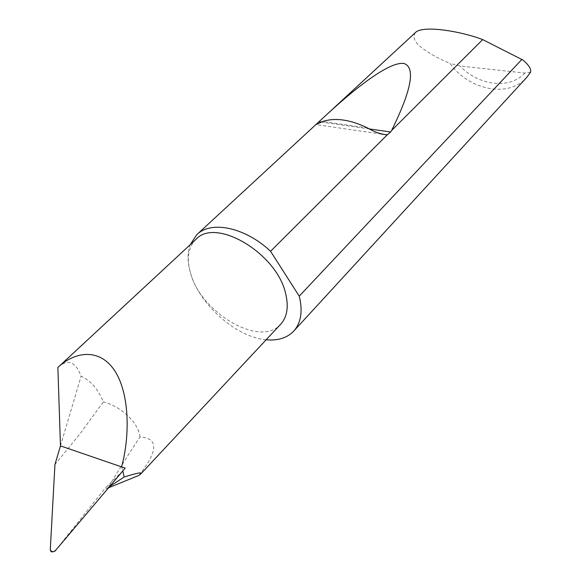 <?xml version="1.0" encoding="UTF-8"?>
<svg xmlns="http://www.w3.org/2000/svg" width="581" height="581" viewBox="0 0 581 581"><rect width="100%" height="100%" fill="white"/><g stroke="black" fill="none" stroke-linecap="round" stroke-linejoin="round"><path stroke-width="0.44" stroke-dasharray="2.9 2.18" d="M415.299 32.703C412.132 37.867 415.241 43.582 424.617 49.843C431.276 54.549 439.715 59.059 449.919 63.365C468.794 90.135 508.695 98.298 526.597 77.534M266.156 339.769C236.133 337.372 198.862 304.132 190.336 272.431C187.358 261.944 187.3 252.706 190.169 244.732M195.942 239.379C188.295 247.143 186.428 258.16 190.336 272.431C200.285 312.672 260.731 348.237 280.768 324.125M58.398 366.96C68.188 358.724 75.748 361.818 81.086 376.234C90.73 380.613 98.153 389.176 103.36 401.907L79.989 433.854L54.948 464.546M138.874 475.425C158.272 450.95 158.635 438.139 139.963 436.977C129.846 452.171 119.163 469.194 107.899 488.047L108.553 487.779M107.899 488.047L106.512 488.527L105.582 487.742L54.868 551.224L51.949 551.238L50.278 549.597M109.649 486.479L106.512 488.527M122.831 470.9L105.582 487.742M125.184 468.119L122.816 470.857L121.545 466.87M139.963 436.977C138.917 423.353 121.843 406.627 103.36 401.907M60.468 445.888L81.086 376.234M530.642 72.102L524.803 73.061L460.043 66.002L449.919 63.365M524.803 73.061C509.827 89.699 478.519 85.741 460.043 66.002M367.526 127.943L322.578 121.509M369.516 128.953L321.199 122.025M51.949 551.238L50.939 551.514M381.39 134.08L315.97 124.588"/><path stroke-width="0.87" d="M521.992 59.327L299.237 296.157L299.614 297.661C302.752 311.91 300.827 323.014 293.841 330.981L526.597 77.534L530.642 72.102C531.237 68.834 528.63 64.796 522.813 59.981L482.688 39.602C460.718 31.142 422.082 24.823 415.299 32.703L325.44 115.764C361.963 81.936 391.71 61.194 404.158 63.532C415.647 67.774 411.479 90.077 391.652 130.442L390.664 131.989L387.563 134.523L270.564 251.268C245.059 227.251 211.085 220.286 196.806 234.666L190.169 244.732M387.563 134.523L385.9 134.727C379.705 133.862 373.583 131.604 367.526 127.943C350.234 119.563 335.252 117.42 322.578 121.509L315.774 124.697L325.44 115.764M482.688 39.602L391.652 130.442M293.841 330.981C287.232 337.939 278.001 340.873 266.156 339.769M108.553 487.779L138.874 475.425L140.922 473.835L280.768 324.125C287.036 317.081 288.735 307.204 285.852 294.48C277.783 253.875 215.798 216.778 195.942 239.379L57.868 367.461C73.467 352.493 98.53 346.813 114.421 370.293C130.26 393.933 129.694 437.965 121.545 466.87L125.184 468.119L54.868 551.224M140.922 473.835C142.599 471.91 137.014 472.97 124.16 477.023L109.649 486.479M124.16 477.023L122.831 470.9M121.545 466.87L60.468 445.888L54.948 464.546L50.278 549.597L50.939 551.514L52.007 551.943L53.728 551.594L55.718 550.243M56.539 549.277L55.318 550.563M60.468 445.888L57.868 367.461M299.237 296.157L270.564 251.268M390.664 131.989L369.516 128.953M321.199 122.025L319.071 121.719M315.774 124.697L196.806 234.666M385.886 134.727L381.39 134.08"/></g></svg>
